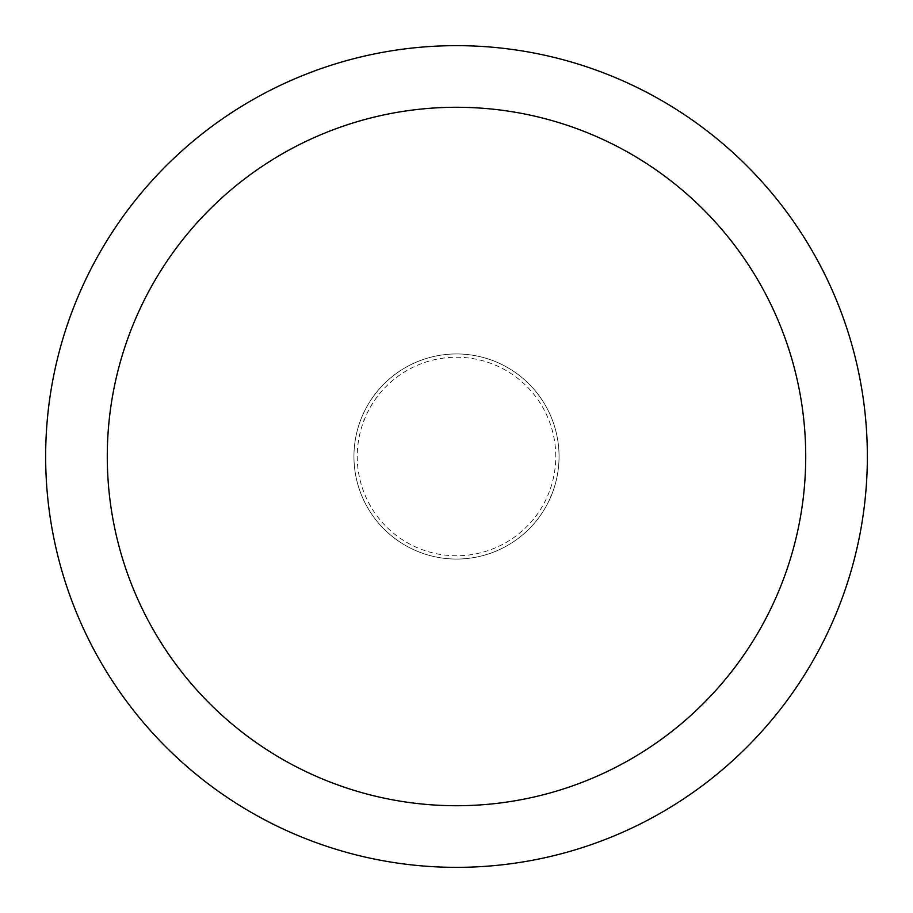 <?xml version="1.0" encoding="UTF-8"?>
<svg xmlns="http://www.w3.org/2000/svg" width="913" height="913" viewBox="0 0 913 913"><rect width="100%" height="100%" fill="white"/><g stroke="black" fill="none" stroke-linecap="round" stroke-linejoin="round"><path stroke-width="0.68" stroke-dasharray="4.57 3.42" d="M456.5 559.053A102.553 102.553 0 0 0 559.053 456.5A102.553 102.553 0 0 0 456.5 353.947A102.553 102.553 0 0 0 353.947 456.5A102.553 102.553 0 0 0 456.5 559.053A102.553 102.553 0 0 0 559.053 456.5A102.553 102.553 0 0 0 456.5 353.947A102.553 102.553 0 0 0 353.947 456.5A102.553 102.553 0 0 0 456.5 559.053M555.766 456.5A99.266 99.266 0 0 0 456.5 357.234A99.266 99.266 0 0 0 357.234 456.5A99.266 99.266 0 0 0 456.5 555.766A99.266 99.266 0 0 0 555.766 456.5M559.053 456.5A102.553 102.553 0 0 0 456.5 353.947A102.553 102.553 0 0 0 353.947 456.5A102.553 102.553 0 0 0 456.5 559.053A102.553 102.553 0 0 0 559.053 456.5A102.553 102.553 0 0 0 456.5 353.947A102.553 102.553 0 0 0 353.947 456.5A102.553 102.553 0 0 0 456.5 559.053A102.553 102.553 0 0 0 559.053 456.5M867.35 456.5A410.85 410.85 0 0 0 456.5 45.65A410.85 410.85 0 0 0 45.65 456.5A410.85 410.85 0 0 0 456.5 867.35A410.85 410.85 0 0 0 867.35 456.5"/><path stroke-width="1.37" d="M805.723 456.5A349.223 349.223 0 0 0 456.5 107.278A349.223 349.223 0 0 0 107.278 456.5A349.223 349.223 0 0 0 456.5 805.723A349.223 349.223 0 0 0 805.723 456.5M867.35 456.5A410.85 410.85 0 0 0 456.5 45.65A410.85 410.85 0 0 0 45.65 456.5A410.85 410.85 0 0 0 456.5 867.35A410.85 410.85 0 0 0 867.35 456.5"/></g></svg>
